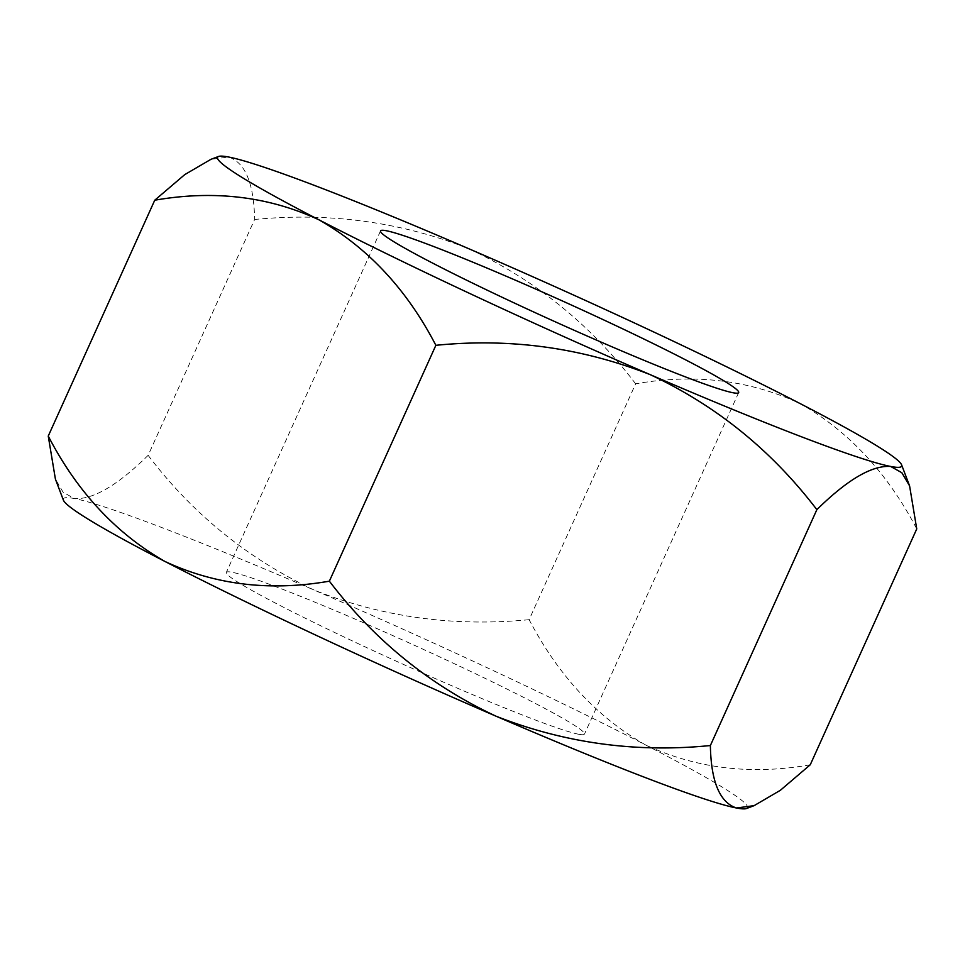 <?xml version="1.0" encoding="UTF-8"?>
<svg xmlns="http://www.w3.org/2000/svg" width="965" height="965" viewBox="0 0 965 965"><rect width="100%" height="100%" fill="white"/><g stroke="black" fill="none" stroke-linecap="round" stroke-linejoin="round"><path stroke-width="0.72" stroke-dasharray="4.83 3.62" d="M578.711 734.269A196.474 10.965 -155.7 0 1 380.331 653.908A196.474 10.965 -155.7 0 1 226.329 572.414A196.474 10.965 -155.7 0 1 232.083 572.269A196.474 10.965 -155.7 0 1 430.462 652.63A196.474 10.965 -155.7 0 1 584.464 734.124A196.474 10.965 -155.7 0 1 578.711 734.269M810.25 764.787C751.578 775.221 696.778 768.659 645.838 745.077C597.383 717.574 558.482 675.777 529.134 619.687L635.633 383.829C694.305 373.395 749.117 379.957 800.045 403.539C848.512 431.041 887.402 472.838 916.75 528.929M148.14 455.335C192.542 513.947 248.089 558.952 314.783 590.351A375.313 20.953 24.3 0 0 74.341 498.543C92.942 499.81 117.537 485.407 148.14 455.335L254.627 219.465C253.916 183.362 245.219 162.542 228.548 157.006L210.925 159.334M63.388 500.123A375.313 20.953 24.3 0 1 74.341 498.543L63.123 492.247L55.415 479.135M635.633 383.829C591.231 325.217 535.684 280.212 468.99 248.813C401.163 221.962 329.716 212.179 254.627 219.465M746.44 808.537A375.313 20.953 24.3 0 0 645.838 745.077A375.313 20.953 24.3 0 0 314.783 590.351C382.598 617.19 454.057 626.973 529.134 619.687M380.536 230.876L226.329 572.414M738.671 392.586L584.464 734.124"/><path stroke-width="1.45" d="M732.918 392.731A196.474 10.965 -155.7 0 1 534.538 312.37A196.474 10.965 -155.7 0 1 380.536 230.876A196.474 10.965 -155.7 0 1 386.29 230.732A196.474 10.965 -155.7 0 1 584.669 311.092A196.474 10.965 -155.7 0 1 738.671 392.586A196.474 10.965 -155.7 0 1 732.918 392.731M754.075 805.654L736.452 807.995A375.313 20.953 24.3 0 0 746.44 808.537L754.087 805.666L780.359 790.299L810.25 764.787L916.75 528.929L909.585 485.865L901.841 472.717L890.659 466.457A375.313 20.953 24.3 0 0 901.612 464.877A375.313 20.953 24.3 0 0 800.045 403.539A375.313 20.953 24.3 0 0 468.99 248.813A375.313 20.953 24.3 0 0 228.548 157.006A375.313 20.953 24.3 0 0 218.56 156.463A375.313 20.953 24.3 0 0 319.162 219.923C268.885 196.462 214.073 189.888 154.75 200.213L184.737 174.629L210.925 159.334L218.56 156.463M816.86 509.665C847.427 479.593 872.022 465.19 890.659 466.457A375.313 20.953 24.3 0 1 650.217 374.649C716.223 405.541 771.771 450.534 816.86 509.665L710.373 745.535C636.14 752.965 564.694 743.183 496.01 716.187C430.004 685.307 374.456 640.302 329.367 581.171L435.866 345.313C510.087 337.871 581.533 347.653 650.217 374.649A375.313 20.953 24.3 0 1 319.162 219.923C368.111 247.909 407.013 289.693 435.866 345.313M329.367 581.171C270.031 591.497 215.231 584.923 164.955 561.461A375.313 20.953 24.3 0 1 63.388 500.123L55.415 479.135L48.25 436.071C77.104 491.692 116.005 533.476 164.955 561.461A375.313 20.953 24.3 0 0 496.01 716.187A375.313 20.953 24.3 0 0 736.452 807.995C719.745 802.446 711.048 781.626 710.373 745.535M48.25 436.071L154.75 200.213M901.612 464.877L909.585 485.865"/></g></svg>
